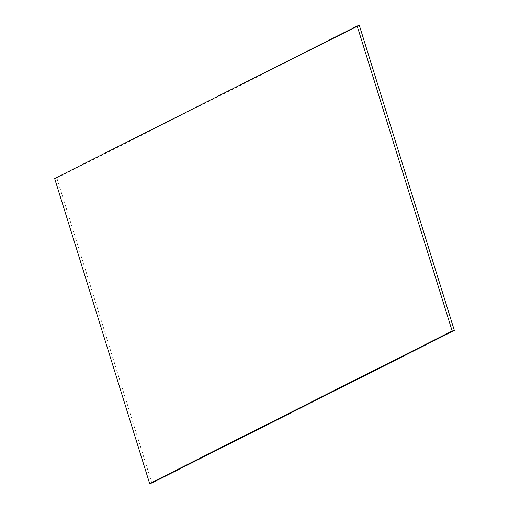 <?xml version="1.0" encoding="UTF-8"?>
<svg xmlns="http://www.w3.org/2000/svg" width="509" height="509" viewBox="0 0 509 509"><rect width="100%" height="100%" fill="white"/><g stroke="black" fill="none" stroke-linecap="round" stroke-linejoin="round"><path stroke-width="0.38" stroke-dasharray="2.54 1.91" d="M151.828 482.99L56.83 177.972L54.648 178.532M56.83 177.972L359.348 25.45"/><path stroke-width="0.76" d="M151.828 482.99L149.652 483.55L54.648 178.532L357.172 26.01L359.348 25.45L454.352 330.468L151.828 482.99M454.352 330.468L452.17 331.028L149.652 483.55M452.17 331.028L357.172 26.01"/></g></svg>
